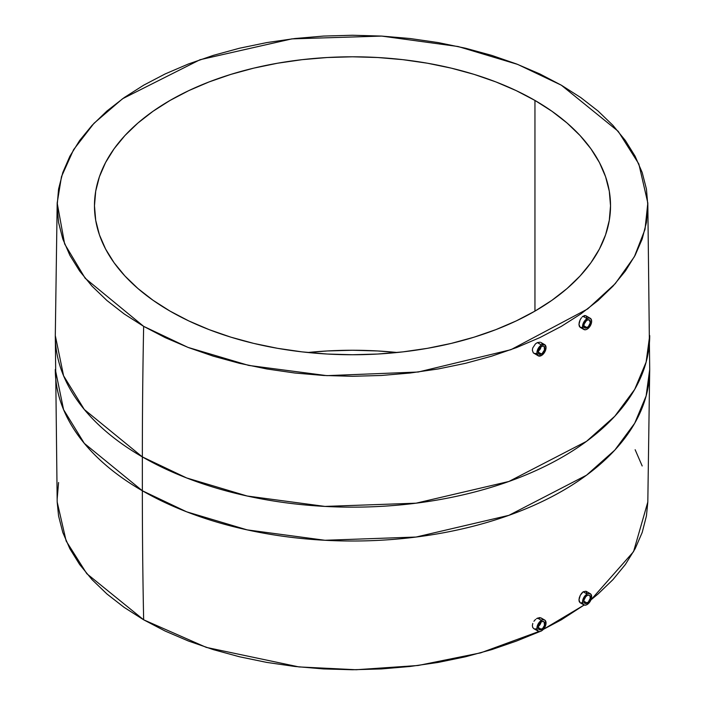 <?xml version="1.0" encoding="UTF-8"?>
<svg xmlns="http://www.w3.org/2000/svg" width="705" height="705" viewBox="0 0 705 705"><rect width="100%" height="100%" fill="white"/><g stroke="black" fill="none" stroke-linecap="round" stroke-linejoin="round"><path stroke-width="1.06" d="M541.475 346.481A4.609 2.661 -60 0 1 543.775 346.252A4.609 2.661 -60 0 1 544.48 349.944A4.609 2.661 -60 0 1 541.475 354.007L538.215 352.121L541.475 354.007A4.609 2.661 -60 0 1 539.166 354.227A4.609 2.661 -60 0 1 538.461 350.535A4.609 2.661 -60 0 1 541.475 346.481L543.282 346.067L544.181 346.587L544.48 349.944L542.11 353.566L539.66 354.412L538.461 353.416L538.461 350.535L539.66 348.155L541.475 346.481M540.814 347.821L541.061 346.234L540.056 349.433L540.814 347.821M538.241 351.337L540.056 349.433L537.536 351.733M533.288 352.826L538.25 355.831A6.451 3.728 -60 0 1 537.263 350.658A6.451 3.728 -60 0 1 541.475 344.974L537.369 342.604L535.439 343.899L532.707 348.032L532.354 350.253L533.288 352.826L532.354 350.253L532.707 348.032L535.439 343.899L537.369 342.604L540.171 342.189L537.369 342.604L541.475 344.974A6.451 3.728 -60 0 1 544.701 344.657A6.451 3.728 -60 0 1 545.688 349.821A6.451 3.728 -60 0 1 541.475 355.505A6.451 3.728 -60 0 1 538.25 355.831L541.475 355.505L544.701 352.103L546.031 347.609L544.701 344.657L541.475 344.974L538.25 348.376L536.91 352.87L538.25 355.831M587.089 320.14A4.609 2.661 -60 0 1 589.389 319.911A4.609 2.661 -60 0 1 590.103 323.604A4.609 2.661 -60 0 1 587.089 327.666L583.828 325.789L587.089 327.666A4.609 2.661 -60 0 1 584.789 327.895A4.609 2.661 -60 0 1 584.075 324.203A4.609 2.661 -60 0 1 587.089 320.14L584.789 322.573L583.89 325.014L584.075 327.085L585.282 328.081L588.331 326.662L590.288 322.793L589.389 319.911L587.089 320.14M585.168 322.802L585.767 321.11L585.168 322.802M583.714 324.917L584.251 324.309L583.714 324.917M579.325 326.309L580.259 327.411L578.972 324.485L579.325 326.309M579.254 322.22L578.972 324.485L580.118 319.867L579.254 322.22M581.431 317.779L580.118 319.867L581.431 317.779M582.982 316.272L582.189 316.942L584.533 315.549L585.855 315.743L582.982 316.272L587.089 318.642L582.982 316.272M587.089 329.173A6.451 3.728 -60 0 1 583.863 329.491A6.451 3.728 -60 0 1 582.876 324.326A6.451 3.728 -60 0 1 587.089 318.642A6.451 3.728 -60 0 1 590.314 318.316A6.451 3.728 -60 0 1 591.301 323.489A6.451 3.728 -60 0 1 587.089 329.173L585.344 329.781L583.299 329.024L582.612 325.463L585.344 320.044L587.979 318.228L589.627 318.061L591.301 319.453L591.565 322.352L589.627 326.82L587.089 329.173M587.089 595.54A4.609 2.661 -60 0 1 589.389 595.311A4.609 2.661 -60 0 1 590.103 599.003A4.609 2.661 -60 0 1 587.089 603.066L583.828 601.18L587.089 603.066A4.609 2.661 -60 0 1 584.789 603.295A4.609 2.661 -60 0 1 584.075 599.602A4.609 2.661 -60 0 1 587.089 595.54L588.895 595.126L589.794 595.646L590.288 598.192L588.331 602.061L585.282 603.471L584.075 602.475L583.89 600.413L585.282 597.214L587.089 595.54M585.071 598.14L585.714 596.465L585.071 598.14M583.573 600.237L584.119 599.629L583.573 600.237M579.254 601.665L580.118 602.722L578.972 599.885L579.254 601.665M579.325 597.673L578.972 599.885L580.259 595.355L579.325 597.673M581.616 593.284L580.259 595.355L583.176 591.777L581.616 593.284M587.089 594.033L583.176 591.777L585.987 591.222L583.176 591.777L587.089 594.033A6.451 3.728 -60 0 1 590.314 593.716A6.451 3.728 -60 0 1 591.301 598.88A6.451 3.728 -60 0 1 587.089 604.564A6.451 3.728 -60 0 1 583.863 604.89A6.451 3.728 -60 0 1 582.876 599.717A6.451 3.728 -60 0 1 587.089 594.033L584.551 596.386L582.612 600.854L582.876 603.753L584.551 605.146L586.199 604.978L588.834 603.163L591.565 597.743L590.878 594.183L588.834 593.425L587.089 594.033M541.475 621.872A4.609 2.661 -60 0 1 543.775 621.643A4.609 2.661 -60 0 1 544.48 625.335A4.609 2.661 -60 0 1 541.475 629.398L538.215 627.52L541.475 629.398A4.609 2.661 -60 0 1 539.166 629.627A4.609 2.661 -60 0 1 538.461 625.934A4.609 2.661 -60 0 1 541.475 621.872L539.66 623.555L538.461 625.934L538.461 628.816L539.66 629.812L542.718 628.393L544.48 625.335L544.181 621.986L542.718 621.44L541.475 621.872M540.753 623.194L539.96 624.771L540.753 623.194M538.779 626.119L539.96 624.771L538.779 626.119M532.716 627.459L533.8 628.649L532.716 627.459L532.354 625.635L532.716 627.459M57.184 202.978L55.298 335.571L57.184 502.022L66.147 541.008L86.803 573.703L143.653 619.801A6856.398 3958.557 -60 0 1 142.348 490.759L84.318 443.375L63.582 409.649L55.298 369.429A297.202 171.588 0 0 0 142.348 490.759L142.348 456.902A297.202 171.588 180 0 1 55.298 335.571L63.582 375.783L84.318 409.517L142.348 456.902A6856.398 3958.557 -60 0 1 143.653 326.353L85.173 278.272L64.631 243.921L57.184 202.978L61.485 176.638L73.567 149.707L93.968 123.313L122.564 98.744L200.035 59.722L291.87 38.881L381.59 36.078L458.127 46.53L517.69 64.411L561.347 85.199L580.814 97.598L598.078 111.037L612.98 125.393L625.37 140.515L635.143 156.272L642.184 172.505L646.432 189.055L647.86 205.772L646.432 222.489L642.184 239.039L635.143 255.272L625.37 271.028L612.98 286.16L598.078 300.506L580.814 313.954L561.347 326.353L539.871 337.589L516.589 347.556L491.729 356.157L465.529 363.313L438.237 368.953L410.125 373.015L381.449 375.474L352.5 376.294L323.551 375.474L294.875 373.015L266.763 368.953L239.471 363.313L213.271 356.157L188.411 347.556L165.129 337.589L143.653 326.353L124.186 313.954L106.922 300.506L92.02 286.16L79.63 271.028L69.857 255.272L62.816 239.039L58.568 222.489L57.14 205.772L58.568 189.055L62.816 172.505L69.857 156.272L79.63 140.515L92.02 125.393L106.922 111.037L124.186 97.598L143.653 85.199L165.129 73.954L188.411 63.988L213.271 55.387L239.471 48.231L266.763 42.591L294.875 38.528L323.551 36.07L352.5 35.25L381.449 36.07L410.125 38.528L438.237 42.591L465.529 48.231L491.729 55.387L516.589 63.988L539.871 73.954L561.347 85.199L618.197 131.297L638.853 163.992L647.816 202.978L645.004 229.425L634.385 256.69L615.271 283.63L587.662 308.949L510.913 349.698L418.232 372.02L326.882 375.65L248.742 365.428L188.015 347.406L143.653 326.353A6856.398 3958.557 120 0 0 142.348 456.902L186.631 477.946L247.155 496.012L324.961 506.419L416.065 503.185L508.904 481.471L586.516 441.348L614.804 416.241L634.694 389.407L646.115 362.132L649.702 335.571A297.202 171.588 180 0 1 466.234 494.099A297.202 171.588 180 0 1 142.348 456.902L142.348 490.759A297.202 171.588 0 0 0 466.234 527.957A297.202 171.588 0 0 0 649.702 369.429L646.115 395.998L634.694 423.264L614.804 450.107L586.516 475.205L508.904 515.337L416.065 537.043L324.961 540.277L247.155 529.878L186.631 511.812L142.348 490.759A6856.398 3958.557 120 0 0 143.653 619.801L206.292 647.393L298.92 666.921L356.157 669.741L418.083 665.494L480.722 652.839L538.946 631.477L538.25 631.222A6.451 3.728 -60 0 1 537.263 626.058A6.451 3.728 -60 0 1 541.475 620.365A6.451 3.728 -60 0 1 544.701 620.048A6.451 3.728 -60 0 1 545.688 625.22A6.451 3.728 -60 0 1 541.475 630.904A6.451 3.728 -60 0 1 538.25 631.222L533.8 628.649M532.795 623.458L532.354 625.635L532.795 623.458M533.941 621.272L534.725 620.277L533.941 621.272M535.624 619.395L534.725 620.277L535.624 619.395M537.562 618.109L536.576 618.664L539.484 617.606L541.087 617.968L537.562 618.109L541.475 620.365L537.562 618.109M397.153 352.5A258.03 148.975 0 0 0 307.847 352.5L327.208 350.967L352.5 350.253L377.792 350.967L397.153 352.5M534.954 100.436L534.954 311.117L551.962 300.277L567.049 288.539L580.065 275.999L590.896 262.78L599.426 249.015L605.577 234.835L609.287 220.374L610.53 205.772L609.287 191.17L605.577 176.708L599.426 162.529L590.896 148.764L580.065 135.545L567.049 123.005L551.962 111.267L534.954 100.436L516.192 90.61L495.853 81.903L474.139 74.386L451.244 68.138L427.406 63.212L402.837 59.661L377.792 57.519L352.5 56.797L327.208 57.519L302.163 59.661L277.594 63.212L253.756 68.138L230.861 74.386L209.147 81.903L188.808 90.61L170.046 100.436L153.038 111.267L137.951 123.005L124.935 135.545L114.104 148.764L105.574 162.529L99.423 176.708L95.713 191.17L94.47 205.772A258.03 148.975 180 0 1 253.756 68.138A258.03 148.975 180 0 1 534.954 100.436A258.03 148.975 180 0 1 610.53 205.772A258.03 148.975 180 0 1 451.244 343.406A258.03 148.975 180 0 1 170.046 311.117A258.03 148.975 180 0 1 94.47 205.772L95.713 220.374L99.423 234.835L105.574 249.015L114.104 262.78L124.935 275.999L137.951 288.539L153.038 300.277L170.046 311.117L188.808 320.934L209.147 329.64L230.861 337.157L253.756 343.406L277.594 348.332L302.163 351.883L327.208 354.033L352.5 354.747L377.792 354.033L402.837 351.883L427.406 348.332L451.244 343.406L474.139 337.157L495.853 329.64L516.192 320.934L534.954 311.117L534.954 100.436M543.326 629.38L584.137 605.022L561.347 619.801L543.326 629.38M647.824 501.916L646.432 515.945L642.184 532.495L635.143 548.728L625.37 564.485L612.98 579.607L598.078 593.962L590.966 599.84L633.557 551.645L647.816 502.022L649.702 369.429L647.816 202.978M582.189 602.669L580.735 602.934M590.314 593.716L585.996 591.222L587.098 594.024M536.382 628.886L534.566 628.948M541.696 618.452L542.136 619.14M536.584 353.602L533.941 353.337M541.581 342.991L542.365 344.551M582.383 327.384L580.259 327.411L583.863 329.491M586.366 316.184L587.098 318.642M58.568 482.511L57.14 499.228M57.175 501.916L58.568 515.945L62.816 532.495L69.857 548.728L79.63 564.485L92.02 579.607L106.922 593.962L124.186 607.402L143.653 619.801L165.129 631.046L188.411 641.012L213.271 649.613L239.471 656.769L266.763 662.409L294.875 666.472L323.551 668.93L352.5 669.75L381.449 668.93L410.125 666.472L438.237 662.409L465.529 656.769L491.729 649.613L516.589 641.012L541.475 630.904L544.701 627.503L545.952 624.084L545.265 620.523L544.004 619.792L542.365 619.959L539.73 621.775L537.677 624.903L536.999 629.248L538.25 631.222M642.184 465.961L635.143 449.728M541.087 617.968L544.701 620.048M585.855 315.743L590.314 318.316M540.955 342.489L544.701 344.657M580.118 602.722L583.863 604.89"/></g></svg>
